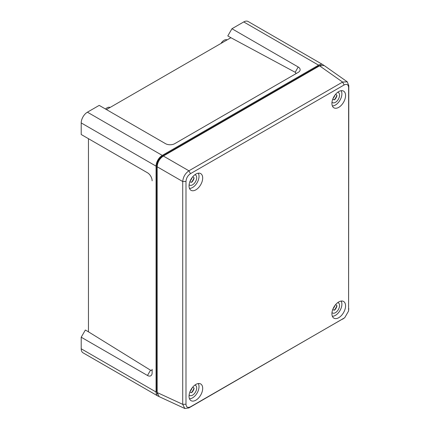 <?xml version="1.0" encoding="UTF-8"?>
<svg xmlns="http://www.w3.org/2000/svg" width="430" height="430" viewBox="0 0 430 430"><rect width="100%" height="100%" fill="white"/><g stroke="black" fill="none" stroke-linecap="round" stroke-linejoin="round"><path stroke-width="0.64" d="M221.041 43.403A6.348 3.666 -60 0 1 224.089 40.27A6.348 3.666 -60 0 1 227.137 39.888M105.522 109.032A6.348 3.666 -60 0 1 107.054 107.833A6.348 3.666 -60 0 1 110.107 107.452M152.134 180.826A6.579 3.8 -120 0 0 147.479 172.769L88.456 138.691L88.456 331.826L150.527 370.203L147.479 375.476A6.579 3.8 -120 0 0 152.134 372.788L152.134 369.305C152.026 370.38 151.489 370.676 150.527 370.203M295.2 74.11C296.077 73.487 296.066 72.874 295.173 72.272L230.899 37.711L106.446 109.564M323.639 65.242A8.772 5.063 120 0 0 322.968 64.715A8.772 5.063 120 0 0 318.582 65.15L162.266 155.402A8.772 5.063 120 0 0 156.063 166.141L156.063 392.01A8.772 5.063 120 0 0 157.88 396.025A8.772 5.063 120 0 0 158.67 396.342M147.479 172.769L81.211 134.509L81.211 122.926A8.772 5.063 -60 0 1 87.414 112.187L99.201 105.382L165.469 143.642A6.579 3.8 0 0 0 174.774 143.642L298.216 72.374A6.579 3.8 0 0 0 298.216 66.999L231.947 28.74L243.729 21.935A8.772 5.063 -60 0 1 248.121 21.5L322.968 64.715M157.88 396.025L83.028 352.81A8.772 5.063 -60 0 1 81.211 348.794L81.211 337.217L147.479 375.476M230.899 37.711L227.798 35.921L231.947 28.74M81.211 337.217L85.355 330.03L88.456 331.826M338.743 301.941A9.648 5.574 120 0 0 332.449 310.417A9.648 5.574 120 0 0 333.89 318.157A9.648 5.574 120 0 0 338.743 317.695A9.648 5.574 120 0 0 345.053 309.165A9.648 5.574 120 0 0 343.538 301.446A9.648 5.574 120 0 0 338.743 301.941M338.743 91.59A9.648 5.574 120 0 0 332.449 100.066A9.648 5.574 120 0 0 333.89 107.812A9.648 5.574 120 0 0 338.743 107.349A9.648 5.574 120 0 0 345.053 98.819A9.648 5.574 120 0 0 343.538 91.095A9.648 5.574 120 0 0 338.743 91.59M195.865 189.84A9.648 5.574 120 0 0 202.175 181.309A9.648 5.574 120 0 0 200.659 173.586A9.648 5.574 120 0 0 195.865 174.08A9.648 5.574 120 0 0 189.571 182.556A9.648 5.574 120 0 0 191.011 190.302A9.648 5.574 120 0 0 195.865 189.84M195.865 400.19A9.648 5.574 120 0 0 202.175 391.655A9.648 5.574 120 0 0 200.659 383.936A9.648 5.574 120 0 0 195.865 384.431A9.648 5.574 120 0 0 189.571 392.907A9.648 5.574 120 0 0 191.011 400.647A9.648 5.574 120 0 0 195.865 400.19M157.294 393.966L156.783 391.601L156.783 165.717C157.106 161.696 158.928 158.536 162.255 156.24L318.592 65.978L320.893 65.236M344.704 317.743L188.915 407.925L184.814 408.5L182.718 404.345L182.718 181.525C183.142 176.999 185.206 173.424 188.915 170.796L342.597 82.071L347.241 81.802L348.789 85.645L348.585 311.019L348.617 87.532C348.354 84.549 346.865 83.689 344.145 84.946L190.463 173.677C187.743 175.553 186.254 178.133 185.991 181.428L185.991 404.248C186.254 407.231 187.743 408.091 190.463 406.828L344.145 318.103L344.704 317.743L348.585 311.019M184.814 408.5L159.197 396.659L157.149 392.525L157.149 166.759C157.541 162.218 159.605 158.643 163.346 156.031L319.571 65.833L324.177 65.543L347.241 81.802M157.149 166.759L182.718 181.525L185.991 181.428M185.991 404.248L182.718 404.345L157.149 392.525M190.463 406.828L188.915 407.925M163.346 156.031L188.915 170.796L190.463 173.677M344.145 318.103L342.597 319.194M319.571 65.833L342.597 82.071L344.145 84.946M348.617 310.352L348.789 308.466M348.789 85.645L348.617 87.532M333.067 98.379A5.746 3.316 120 0 0 334.959 95.1M332.922 99.19L333.927 99.792L334.744 99.62A5.789 3.343 120 0 0 336.932 95.745L336.652 94.966L335.631 94.396M331.998 102.2A5.848 3.376 120 0 0 332.476 102.603A5.848 3.376 120 0 0 335.432 102.335A5.848 3.376 120 0 0 339.265 97.148A5.848 3.376 120 0 0 338.324 92.477A5.848 3.376 120 0 0 337.733 92.262M332.342 105.898A9.137 5.278 120 0 0 335.432 105.022A9.137 5.278 120 0 0 341.108 90.714M334.271 99.862A9.137 5.278 120 0 0 336.9 95.256M332.911 98.749L332.874 99.158M333.067 308.729A5.746 3.316 120 0 0 334.959 305.445M332.922 309.536L333.927 310.143L334.744 309.971A5.789 3.343 120 0 0 336.932 306.09L336.652 305.311L335.631 304.746M331.998 312.546A5.848 3.376 120 0 0 332.476 312.954A5.848 3.376 120 0 0 335.432 312.685A5.848 3.376 120 0 0 339.265 307.498A5.848 3.376 120 0 0 338.324 302.822A5.848 3.376 120 0 0 337.733 302.613M332.342 316.243A9.137 5.278 120 0 0 335.432 315.367A9.137 5.278 120 0 0 341.108 301.065M334.271 310.207A9.137 5.278 120 0 0 336.9 305.606M332.911 309.1L332.874 309.509M190.189 391.219A5.746 3.316 120 0 0 192.081 387.935M190.044 392.031L191.049 392.633L191.866 392.461A5.789 3.343 120 0 0 194.054 388.58L193.774 387.801L192.753 387.237M189.114 395.036A5.848 3.376 120 0 0 189.598 395.444A5.848 3.376 120 0 0 192.554 395.175A5.848 3.376 120 0 0 196.386 389.988A5.848 3.376 120 0 0 195.446 385.312A5.848 3.376 120 0 0 194.854 385.103M189.463 398.734A9.137 5.278 120 0 0 192.554 397.858A9.137 5.278 120 0 0 198.23 383.555M191.393 392.697A9.137 5.278 120 0 0 194.021 388.096M190.033 391.59L189.995 391.999M190.189 180.869A5.746 3.316 120 0 0 192.081 177.59M190.044 181.68L191.049 182.282L191.866 182.116A5.789 3.343 120 0 0 194.054 178.235L193.774 177.456L192.753 176.886M189.114 184.69A5.848 3.376 120 0 0 189.598 185.094A5.848 3.376 120 0 0 192.554 184.825A5.848 3.376 120 0 0 196.386 179.638A5.848 3.376 120 0 0 195.446 174.967A5.848 3.376 120 0 0 194.854 174.752M189.463 188.388A9.137 5.278 120 0 0 192.554 187.512A9.137 5.278 120 0 0 198.23 173.204M191.393 182.352A9.137 5.278 120 0 0 194.021 177.746M190.033 181.24L189.995 181.648M81.211 348.794L156.063 392.01M156.063 166.141L81.211 122.926M87.414 112.187L162.266 155.402M318.582 65.15L243.729 21.935M295.173 72.272L298.216 66.999M318.958 66.193L318.592 65.978M162.658 156.472L162.255 156.24M157.186 165.948L156.783 165.717M157.149 391.811L156.783 391.601"/></g></svg>
